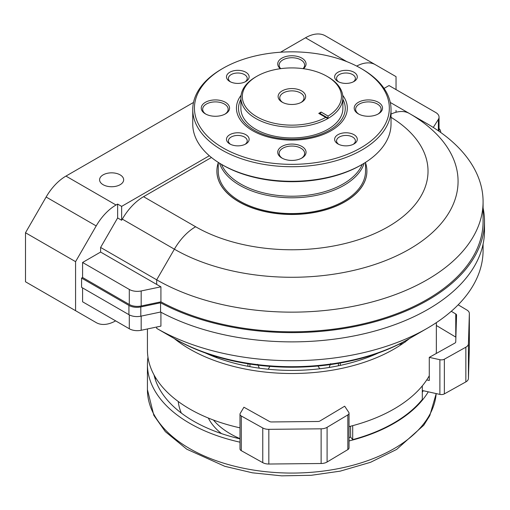 <?xml version="1.0" encoding="UTF-8"?>
<svg xmlns="http://www.w3.org/2000/svg" width="510" height="510" viewBox="0 0 510 510"><rect width="100%" height="100%" fill="white"/><g stroke="black" fill="none" stroke-linecap="round" stroke-linejoin="round"><path stroke-width="0.76" d="M209.342 155.754L121.641 206.384L121.641 220.263L122.304 219.115L174.382 249.18L156.691 279.818L156.691 284.44A191.199 110.389 0 0 0 160.918 286.811L160.918 301.844A191.199 110.389 180 0 0 367.767 322.741A191.199 110.389 180 0 0 483.085 221.423L483.085 201.762A191.199 110.389 180 0 1 365.058 303.743A191.199 110.389 180 0 1 156.691 279.818L100.61 247.439L100.61 252.061L82.582 262.471L82.582 277.504L81.581 278.084L81.581 287.334L128.928 314.67A11.328 6.541 0 0 0 140.811 316.187L160.586 312.037L160.586 302.781A192.614 111.205 180 0 0 368.73 323.391A192.614 111.205 180 0 0 484.5 221.423L484.5 230.673A192.614 111.205 180 0 1 368.73 332.641A192.614 111.205 180 0 1 160.586 312.037M121.641 220.263L117.632 217.948L100.61 247.439M427.087 328.383L409.396 338.595A166.183 95.944 180 0 1 174.382 338.595L156.691 328.383A191.199 110.389 180 0 0 427.087 328.383A191.199 110.389 180 0 0 483.085 250.327L483.085 244.131M433.277 127.455L438.37 119.378A11.328 6.541 0 0 0 439.053 117.141A11.328 6.541 0 0 0 435.738 112.512L389.028 85.546L384.062 88.415M396.04 112.264L396.04 110.409M396.04 89.594L396.04 76.64L375.411 64.732A39.652 22.893 120 0 0 356.688 66.083M82.582 287.914L82.582 301.786L129.291 328.752A11.328 6.541 0 0 0 141.174 330.276L160.918 326.126L160.918 312.216M121.641 206.384L117.632 204.076L117.632 217.948M117.632 204.076L116.031 205.001A39.652 22.893 120 0 0 96.199 225.93L75.576 261.662L75.576 310.692L96.199 322.601A39.652 22.893 120 0 0 115.63 320.866M483.085 207.959A192.614 111.205 180 0 1 484.5 221.423M390.277 102.459L427.08 123.707A191.199 110.389 180 0 1 427.087 123.707A191.199 110.389 180 0 1 483.085 201.762M82.582 277.504L129.291 304.47A11.328 6.541 0 0 0 141.174 305.994L160.918 301.844M81.581 278.084L128.928 305.42A11.328 6.541 0 0 0 140.811 306.937L160.586 302.781M440.665 132.428A11.328 6.541 0 0 0 440.691 131.962A11.328 6.541 0 0 0 439.053 128.571M366.894 171.111A75.008 43.305 180 0 1 366.894 171.175A75.008 43.305 180 0 1 291.886 214.48A75.008 43.305 180 0 1 216.884 171.175A75.008 43.305 180 0 1 216.884 171.111M211.433 157.494L143.546 196.688A42.489 24.531 120 0 0 122.304 219.115M398.928 344.18A72.465 41.839 -120 0 0 401.357 344.237L405.367 341.923L405.705 340.667M401.357 344.237L401.759 342.758M156.691 284.44L100.61 252.061M82.582 262.471L129.291 289.438A11.328 6.541 0 0 0 141.174 290.961L160.918 286.811M375.411 64.732L325.335 35.821A39.652 22.893 120 0 0 305.509 37.785L280.506 52.224M193.5 102.453L65.956 176.09A39.652 22.893 120 0 0 46.129 197.019L25.5 232.751L75.576 261.662M103.116 184.703A12.036 6.949 0 0 0 116.165 186.226A12.036 6.949 0 0 0 123.662 179.877A12.036 6.949 0 0 0 111.626 172.839A12.036 6.949 0 0 0 99.59 179.877A12.036 6.949 0 0 0 103.116 184.703M25.5 232.751L25.5 281.781L75.576 310.692M96.199 322.601L46.129 293.696A39.652 22.893 120 0 0 46.206 293.741M365.536 162.843A75.008 43.305 180 0 1 366.894 171.048A75.008 43.305 180 0 1 291.886 214.353A75.008 43.305 180 0 1 216.884 171.048A75.008 43.305 180 0 1 218.242 162.843M362.304 164.341A72.516 41.865 180 0 1 291.886 196.216A72.516 41.865 180 0 1 221.467 164.341M364.248 163.174A73.644 42.521 180 0 1 291.886 197.797A73.644 42.521 180 0 1 219.523 163.174M365.536 162.371L365.536 171.048A73.644 42.521 180 0 1 291.886 213.569A73.644 42.521 180 0 1 218.242 171.048L218.242 162.371M215.443 356.222A87.809 50.694 0 0 0 217.037 357.784M319.649 113.902A0.567 0.325 120 0 0 320.21 113.577L321.096 112.047L318.763 113.392L325.75 117.427A49.572 28.617 180 0 1 256.256 116.427A49.572 28.617 180 0 1 256.836 76.296A49.572 28.617 180 0 1 326.935 76.296A49.572 28.617 180 0 1 328.083 116.082L327.936 118.498A50.987 29.433 180 0 1 272.378 124.88A50.987 29.433 180 0 1 240.898 97.684A50.987 29.433 180 0 1 255.835 76.87L256.836 76.296M321.096 112.047L328.083 116.082M301.627 90.907A13.776 7.956 180 0 1 301.627 102.153A13.776 7.956 180 0 1 282.145 102.153A13.776 7.956 180 0 1 282.145 90.907A13.776 7.956 180 0 1 301.627 90.907M326.935 76.296L327.943 76.87A50.987 29.433 180 0 1 327.943 76.87A50.987 29.433 180 0 1 342.873 97.684A50.987 29.433 180 0 1 327.936 118.498L325.75 117.427M342.873 97.684L342.873 108.502A50.987 29.433 180 0 1 291.886 137.942A50.987 29.433 180 0 1 240.898 108.502L240.898 97.684M342.873 99.284A53.371 30.81 180 0 1 337.269 124.606A53.371 30.81 180 0 1 246.508 124.606A53.371 30.81 180 0 1 240.898 99.284M342.707 95.313A55.431 32.002 180 0 1 291.886 140.097A55.431 32.002 180 0 1 241.064 95.313M361.992 69.009L360.787 68.314A97.442 56.253 180 0 1 360.787 147.874A97.442 56.253 180 0 1 222.985 147.874A97.442 56.253 180 0 1 222.985 68.314A97.442 56.253 180 0 1 360.787 68.314L361.992 69.009A99.138 57.235 180 0 1 391.023 109.484A99.138 57.235 180 0 1 291.886 166.719A99.138 57.235 180 0 1 192.748 109.484A99.138 57.235 180 0 1 221.786 69.009L222.985 68.314M353.978 134.691A11.328 6.541 180 0 1 353.978 143.941A11.328 6.541 180 0 1 337.951 143.941A11.328 6.541 180 0 1 337.951 134.691A11.328 6.541 180 0 1 353.978 134.691M225.42 102.312A14.165 8.179 180 0 1 225.42 113.877A14.165 8.179 180 0 1 205.396 113.877A14.165 8.179 180 0 1 205.396 102.312A14.165 8.179 180 0 1 225.42 102.312M280.366 68.697A14.165 8.179 180 0 1 282.731 57.7A14.165 8.179 180 0 1 301.901 58.159A14.165 8.179 180 0 1 303.405 68.697M378.382 102.312A14.165 8.179 180 0 1 378.382 113.877A14.165 8.179 180 0 1 358.351 113.877A14.165 8.179 180 0 1 358.351 102.312A14.165 8.179 180 0 1 378.382 102.312M301.901 146.466A14.165 8.179 180 0 1 301.901 158.03A14.165 8.179 180 0 1 281.871 158.03A14.165 8.179 180 0 1 281.871 146.466A14.165 8.179 180 0 1 301.901 146.466M245.82 134.691A11.328 6.541 180 0 1 245.82 143.941A11.328 6.541 180 0 1 229.8 143.941A11.328 6.541 180 0 1 229.8 134.691A11.328 6.541 180 0 1 245.82 134.691M245.82 72.248A11.328 6.541 180 0 1 245.82 81.498A11.328 6.541 180 0 1 229.8 81.498A11.328 6.541 180 0 1 229.8 72.248A11.328 6.541 180 0 1 245.82 72.248M353.978 72.248A11.328 6.541 180 0 1 353.978 81.498A11.328 6.541 180 0 1 337.951 81.498A11.328 6.541 180 0 1 337.951 72.248A11.328 6.541 180 0 1 353.978 72.248M391.023 109.484L391.023 124.051A99.138 57.235 180 0 1 361.992 164.526A99.138 57.235 180 0 1 221.786 164.526A99.138 57.235 180 0 1 192.748 124.051L192.748 109.484M361.992 164.526L360.787 165.221A97.442 56.253 180 0 1 222.985 165.221L221.786 164.526M282.763 102.491A12.132 7.006 180 0 1 279.754 97.875A12.132 7.006 180 0 1 287.245 91.405A12.132 7.006 180 0 1 300.466 92.922A12.132 7.006 180 0 1 304.017 97.875A12.132 7.006 180 0 1 301.008 102.491M338.697 144.33A9.416 5.438 180 0 1 336.549 140.881A9.416 5.438 180 0 1 342.363 135.858A9.416 5.438 180 0 1 352.62 137.037A9.416 5.438 180 0 1 355.381 140.881A9.416 5.438 180 0 1 353.239 144.33M338.697 81.887A9.416 5.438 180 0 1 336.549 78.438A9.416 5.438 180 0 1 342.363 73.414A9.416 5.438 180 0 1 352.62 74.594A9.416 5.438 180 0 1 355.381 78.438A9.416 5.438 180 0 1 353.239 81.887M230.539 81.887A9.416 5.438 180 0 1 228.397 78.438A9.416 5.438 180 0 1 234.205 73.414A9.416 5.438 180 0 1 244.462 74.594A9.416 5.438 180 0 1 247.222 78.438A9.416 5.438 180 0 1 245.08 81.887M230.539 144.33A9.416 5.438 180 0 1 228.397 140.881A9.416 5.438 180 0 1 234.205 135.858A9.416 5.438 180 0 1 244.462 137.037A9.416 5.438 180 0 1 247.222 140.881A9.416 5.438 180 0 1 245.08 144.33M282.4 158.317A12.744 7.357 180 0 1 279.142 153.408A12.744 7.357 180 0 1 287.009 146.606A12.744 7.357 180 0 1 300.9 148.2A12.744 7.357 180 0 1 304.636 153.408A12.744 7.357 180 0 1 301.372 158.317M358.881 114.163A12.744 7.357 180 0 1 355.617 109.248A12.744 7.357 180 0 1 363.49 102.453A12.744 7.357 180 0 1 377.381 104.046A12.744 7.357 180 0 1 381.11 109.248A12.744 7.357 180 0 1 377.853 114.163M280.723 68.646A12.744 7.357 180 0 1 279.142 65.095A12.744 7.357 180 0 1 287.009 58.299A12.744 7.357 180 0 1 300.9 59.893A12.744 7.357 180 0 1 304.636 65.095A12.744 7.357 180 0 1 303.048 68.646M205.919 114.163A12.744 7.357 180 0 1 202.661 109.248A12.744 7.357 180 0 1 210.528 102.453A12.744 7.357 180 0 1 224.419 104.046A12.744 7.357 180 0 1 228.155 109.248A12.744 7.357 180 0 1 224.897 114.163M178.245 401.504A113.87 65.739 0 0 0 181.324 413.062M208.335 418.047A86.961 50.203 0 0 0 221.48 433.596M239.993 438.632A86.961 50.203 180 0 1 213.48 420.061M154.02 374.914A139.077 80.293 0 0 0 239.993 438.849M349.031 437.554A139.077 80.293 0 0 0 350.663 437.121L350.542 426.226M352.697 425.665L352.697 439.639L350.663 437.121M422.299 385.885L422.299 399.457A143.89 83.079 180 0 1 352.697 439.639M422.299 392.254A139.077 80.293 0 0 0 423.255 390.717M379.561 352.442A139.077 80.293 180 0 1 204.21 352.442M409.498 338.538A144.457 83.404 180 0 1 405.437 341.668M403.939 342.745A144.457 83.404 180 0 1 174.273 338.538M436.35 322.645L436.35 350.013A144.457 83.404 180 0 1 436.222 353.494M429.28 375.774A144.457 83.404 180 0 1 349.031 426.609M239.993 427.845A144.457 83.404 180 0 1 147.428 350.013L147.428 328.963M428.279 391.833A144.457 83.404 180 0 1 349.031 440.952M239.993 442.183A144.457 83.404 180 0 1 147.428 364.35A144.457 83.404 180 0 1 147.964 357.178M257.722 364.312L259.297 368.169M268.203 369.234L269.866 366.435M319.783 368.775L317.991 366.078M330.658 363.624L329.116 367.474M344.677 406.209L348.751 412.329A4.246 2.454 180 0 1 349.031 413.208A4.246 2.454 180 0 1 347.839 414.911L327.095 427.316A8.498 4.909 180 0 1 321.128 428.814L268.827 429.337A8.498 4.909 180 0 1 262.771 427.966L241.287 415.988A4.246 2.454 180 0 1 239.993 414.222A4.246 2.454 180 0 1 240.223 413.425L243.92 407.222L269.516 421.496A2.831 1.638 180 0 0 271.537 421.955L317.972 421.483A2.831 1.638 180 0 0 319.961 420.986L344.677 406.209M349.031 413.208L349.031 447.901A4.246 2.454 180 0 1 347.839 449.603L327.095 462.009A8.498 4.909 180 0 1 321.128 463.507L268.827 464.03A8.498 4.909 180 0 1 262.771 462.653L241.287 450.674A4.246 2.454 180 0 1 239.993 448.915L239.993 414.222M426.736 379.925L429.28 380.492L429.28 357.363L439.888 359.709L439.888 394.402L422.299 390.507M436.35 325.488L455.761 337.097A2.831 1.638 180 0 1 455.889 337.18M458.171 304.814L466.969 310.074A8.498 4.909 180 0 1 469.353 313.484A8.498 4.909 180 0 1 469.353 313.567L468.435 343.765A8.498 4.909 180 0 1 465.847 347.208L444.363 359.187A4.246 2.454 180 0 1 439.888 359.709M469.353 348.088A8.498 4.909 180 0 1 469.353 348.177A8.498 4.909 180 0 1 469.353 348.26L468.435 378.458A8.498 4.909 180 0 1 465.847 381.901L444.363 393.879A4.246 2.454 180 0 1 439.888 394.402M451.28 311.291L455.761 313.969A2.831 1.638 180 0 1 456.558 315.103A2.831 1.638 180 0 1 456.552 315.135L455.742 341.942A2.831 1.638 180 0 1 454.882 343.09L429.28 357.363M391.023 114.1A42.489 24.531 120 0 1 409.396 113.494L427.08 123.707L409.396 113.494A166.183 95.944 180 0 1 409.396 249.18A166.183 95.944 180 0 1 174.382 249.18A42.489 24.531 -60 0 1 195.623 226.752L143.546 196.688M141.174 316.111L141.174 330.276M129.291 314.868L129.291 328.752M156.691 327.018L156.691 328.383M391.023 117.306A136.138 78.597 180 0 1 386.682 227.587A136.138 78.597 180 0 1 195.623 226.752M438.37 119.378L438.37 130.821M141.174 290.961L141.174 305.994M129.291 289.438L129.291 304.47M128.928 305.42L128.928 314.67M140.811 306.937L140.811 316.187M305.509 37.785L346.781 61.614M65.956 176.09L116.031 205.001M46.129 197.019L96.199 225.93M320.21 113.577L328.102 118.135M155.308 379.497A137.445 79.35 180 0 1 155.671 377.782M436.184 393.586A144.457 83.404 180 0 1 288.488 473.044A144.457 83.404 180 0 1 147.428 389.659L147.428 364.35M249.906 364.095L249.906 366.658M338.411 363.349L338.411 365.778M347.839 414.911L347.839 449.603M327.095 427.316L327.095 462.009M321.128 428.814L321.128 463.507M268.827 429.337L268.827 464.03M262.771 427.966L262.771 462.653M241.287 415.988L241.287 450.674M469.353 313.567L469.353 348.26M468.435 343.765L468.435 378.458M465.847 347.208L465.847 381.901M444.363 359.187L444.363 393.879M455.761 313.969L455.761 337.097M409.396 338.595C344.632 376.769 239.145 376.769 174.382 338.595M439.053 117.141L439.053 131.293M440.691 131.962L440.691 132.447M436.203 393.586L429.771 415.682L423.733 425.27L396.652 449.418L370.566 462.289L340.189 471.151L311.329 475.282L281.647 475.843L252.405 472.815L224.821 466.312L186.756 449.195L165.329 431.639L153.829 415.344L147.428 389.659M340.278 363.012L340.278 365.389M247.936 363.783L247.936 366.288M469.353 313.484L469.353 348.177"/></g></svg>
